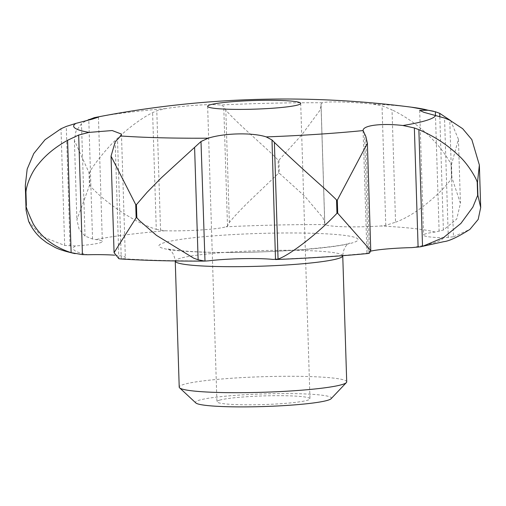 <?xml version="1.0" encoding="UTF-8"?>
<svg xmlns="http://www.w3.org/2000/svg" width="506" height="506" viewBox="0 0 506 506"><rect width="100%" height="100%" fill="white"/><g stroke="black" fill="none" stroke-linecap="round" stroke-linejoin="round"><path stroke-width="0.38" stroke-dasharray="2.53 1.9" d="M346.711 381.853A83.794 7.78 -1.8 0 0 276.162 376.388A83.794 7.78 -1.8 0 0 183.45 384.522A83.794 7.78 -1.8 0 0 179.213 387.122M331.107 398.703A67.962 6.312 -1.8 0 0 277.282 393.624A67.962 6.312 -1.8 0 0 198.966 400.265A67.962 6.312 -1.8 0 0 195.841 402.953M278.92 160.187L279.331 173.254L304.84 196.347L323.011 217.839L325.162 224.594A41.897 3.89 -1.8 0 0 380.765 225.992L385.774 225.372L395.553 222.197L392.023 109.815L382.017 105.798L372.163 104.021C350.677 101.801 327.066 101.257 322.284 102.762L321 104.268L321.095 105.786L319.647 110.744L301.797 134.843L278.92 160.187A232.754 21.613 -1.8 0 0 278.123 160.206C272.658 154.083 259.641 142.774 251.64 135.273C240.008 124.83 231.4 116.456 225.821 110.163L223.741 106.424L220.357 105.027C211.293 103.774 184.943 105.552 165.633 108.6L156.79 110.801L152.616 112.642C141.497 118.24 129.7 126.898 117.221 138.612C104.489 150.023 89.79 170.427 89.556 172.559L89.967 185.632C103.275 201.053 133.16 222.109 156.284 229.363L152.616 112.642M322.284 102.762A181.097 16.818 -1.8 0 0 311.519 102.731A181.097 16.818 -1.8 0 0 220.357 105.027M156.284 229.363L165.064 230.78A41.897 3.89 -1.8 0 0 226.081 226.789L227.504 225.999L229.351 222.539C233.424 217.378 239.667 210.648 248.092 202.356L278.534 173.273L278.123 160.206M120.637 258.958L123.3 258.699A41.897 3.89 -1.8 0 0 125.336 257.427A41.897 3.89 -1.8 0 0 114.552 255.169M219.281 400.259A46.552 4.32 -1.8 0 0 216.929 401.701A46.552 4.32 -1.8 0 0 256.125 404.737A46.552 4.32 -1.8 0 0 307.629 400.221A46.552 4.32 -1.8 0 0 309.982 398.779A46.552 4.32 -1.8 0 0 270.792 395.743A46.552 4.32 -1.8 0 0 219.281 400.259M450.618 120.592L458.423 139.251L451.504 164.526L451.915 177.593L460.435 203.387L456.709 219.079L443.382 230.047L435.116 232.045A41.897 3.89 -1.8 0 0 423.604 235.1A41.897 3.89 -1.8 0 0 443.484 237.782L453.439 236.795L449.771 120.188M395.553 222.197C422.289 212.748 451.997 181.116 451.478 177.543L451.067 164.475C451.466 164.058 443.092 150.649 436.767 143.989C424.142 129.669 409.227 118.277 392.023 109.815M229.351 222.539L225.821 110.163M28.602 221.217L41.258 236.157L64.673 245.461L75.261 245.954A41.897 3.89 -1.8 0 0 102.351 241.457A41.897 3.89 -1.8 0 0 95.786 239.578L92.547 239.009L85.021 236.093L79.145 229.351L76.887 219.768L89.41 185.702L88.999 172.635L74.395 140.409L75.913 131.339L81.485 123.717L85.944 120.833M85.021 236.093L81.485 123.717M369.5 253.101L365.838 136.487M453.439 236.795L469.916 229.37M443.382 230.047L439.809 116.494M321 104.268L324.757 223.842L321 104.268M324.763 222.507L321.095 105.786M64.673 245.461L61.005 128.739M118.847 258.686L115.178 141.965M370.746 251.147A41.897 3.89 -1.8 0 0 366.926 252.899A41.897 3.89 -1.8 0 0 367.141 253.278L368.273 253.481L364.529 134.286M411.378 107.177A181.097 16.818 -1.8 0 0 372.163 104.021M227.232 252.488A99.619 9.247 -1.8 0 0 353.036 242.69A99.619 9.247 -1.8 0 0 289.78 232.969A99.619 9.247 -1.8 0 0 163.976 242.766A99.619 9.247 -1.8 0 0 227.232 252.488M342.752 255.846A83.794 7.78 -1.8 0 0 285.308 250.268A83.794 7.78 -1.8 0 0 179.491 258.509A83.794 7.78 -1.8 0 0 175.253 261.109C173.501 249.692 168.156 249.673 167.486 248.743C170.421 250.211 197.549 252.696 227.719 252.412C278.61 253.025 345.617 246.289 349.722 243.019C349.115 243.987 343.776 244.341 342.752 255.846M325.162 224.594A185.272 17.204 -1.8 0 0 316.667 224.575A185.272 17.204 -1.8 0 0 226.081 226.789M279.331 173.254A232.754 21.613 -1.8 0 0 278.534 173.273M123.3 258.699A185.272 17.204 -1.8 0 0 200.344 260.881A185.272 17.204 -1.8 0 0 208.345 260.856M448.303 237.611L444.546 118.037M385.774 225.372L382.017 105.798M227.504 225.999L223.741 106.424M92.547 239.009L88.809 120.074M439.126 231.318L435.476 115.368M160.547 230.369L156.79 110.801M70.024 246.005L66.267 126.43M121.276 258.977L117.519 139.403M75.261 245.954A185.272 17.204 -1.8 0 0 87.899 254.733M165.064 230.78A185.272 17.204 -1.8 0 0 95.786 239.578M89.967 185.632A232.754 21.613 -1.8 0 0 89.41 185.702M273.05 259.433A185.272 17.204 -1.8 0 0 367.141 253.278M435.116 232.045A185.272 17.204 -1.8 0 0 380.765 225.992M451.915 177.593A232.754 21.613 -1.8 0 0 451.478 177.543M411.795 247.611A185.272 17.204 -1.8 0 0 443.484 237.782M89.556 172.559A232.754 21.613 -1.8 0 0 88.999 172.635M165.633 108.6A181.097 16.818 -1.8 0 0 97.424 117.044M451.504 164.526A232.754 21.613 -1.8 0 0 451.067 164.475M207.643 106.304L216.929 401.701M300.703 103.382L309.982 398.779M74.395 140.409L76.887 219.768M419.683 110.384L423.604 235.1M458.423 139.251L460.435 203.387M98.442 117.139L102.351 241.457M25.3 185.626L25.313 186.05M121.459 134.077L125.336 257.427M363.087 130.782L366.926 252.899"/><path stroke-width="0.76" d="M342.752 255.846A83.794 7.78 -1.8 0 1 338.514 258.446A83.794 7.78 -1.8 0 1 232.697 266.687A83.794 7.78 -1.8 0 1 175.253 261.109L179.213 387.122A83.794 7.78 -1.8 0 0 179.598 387.836A83.794 7.78 -1.8 0 0 253.632 392.517A83.794 7.78 -1.8 0 0 342.473 384.452A83.794 7.78 -1.8 0 0 346.37 382.593A83.794 7.78 -1.8 0 0 346.711 381.853L342.745 255.688M179.598 387.836L195.841 402.953A67.962 6.312 -1.8 0 0 255.891 406.748A67.962 6.312 -1.8 0 0 327.951 400.214A67.962 6.312 -1.8 0 0 331.107 398.703L346.37 382.593M114.552 255.169A41.897 3.89 -1.8 0 0 87.899 254.733L82.427 254.626L71.125 252.658L67.595 140.282L78.67 135.051L88.948 132.408L112.193 130.548L121.459 134.077L120.706 135.969A181.097 16.818 -1.8 0 0 197.814 138.22A181.097 16.818 -1.8 0 0 208.2 138.182C224.949 132.926 252.671 132.464 266.232 136.905L271.994 139.96L274.385 142.376C287.478 155.064 304.776 170.977 326.281 190.117C338.893 201.945 335.965 199.396 336.547 200.224L336.958 213.292C319.425 232.064 290.83 254.676 278.053 259.091L274.385 142.376M120.706 135.969L115.178 141.965L111.042 156.164L135.734 204.645A232.754 21.613 -1.8 0 0 136.424 204.664L147.176 192.191L161.313 177.821L200.996 141.522L208.2 138.182M278.053 259.091L273.05 259.433A41.897 3.89 -1.8 0 0 208.345 260.856L204.759 261.096L198.131 259.78L193.703 258.186L156.455 235.366L139.39 220.565L136.835 217.732L136.424 204.664M135.734 204.645L136.146 217.713L114.071 252.652L118.847 258.686L120.637 258.958C143.09 260.4 169.168 261.115 198.877 261.109L204.993 261.096L200.996 141.522M298.344 104.824A46.552 4.32 178.2 0 1 246.839 109.34A46.552 4.32 178.2 0 1 207.643 106.304A46.552 4.32 178.2 0 1 210.003 104.862A46.552 4.32 178.2 0 1 261.507 100.346A46.552 4.32 178.2 0 1 300.703 103.382A46.552 4.32 178.2 0 1 298.344 104.824M422.529 246.378L418.86 129.656C434.154 136.24 447.133 144.615 457.791 154.785C467.835 163.166 477.088 179.75 477.228 182.394L477.639 195.461L472.851 207.137L460.896 223.437L443.68 237.466L422.529 246.378L420.353 246.808L443.87 241.653C449.214 241.09 457.892 236.998 469.916 229.37L478.183 219.421L480.694 207.542L477.892 195.386L477.481 182.318L479.365 165.026L471.826 139.599L462.674 128.701L449.771 120.188L444.546 118.037L423.838 112.313L419.683 110.384L428.076 110.251L435.362 111.744L439.714 113.331L450.618 120.592M85.944 120.833L94.363 117.658L98.442 117.139L92.332 119.119L75.951 123.375L66.267 126.43L61.005 128.739L45.059 139.713L33.775 153.546L27.166 169.112L25.3 185.626L25.85 192.343L26.078 210.243L28.602 221.217C31.815 228.168 36.034 233.911 41.245 238.446L46.609 242.627L54.99 247.371C58.917 249.439 65.635 251.533 75.141 253.651M71.125 252.658C54.117 247.086 41.492 237.497 33.257 223.892C27.552 211.546 25.256 205.411 26.369 205.48L25.958 192.413C26.091 186.562 30.771 172.748 38.57 163.976C45.685 154.988 55.363 147.094 67.595 140.282M198.131 259.78L194.595 147.398M271.994 139.96L275.498 259.546C309.185 258.199 340.07 256.181 368.166 253.493L369.5 253.101L370.759 250.615L337.711 213.241L337.3 200.174L367.388 143.287L365.838 136.487L363.087 130.573C362.707 125.305 381.866 123.04 402.928 125.507L414.357 127.955L418.86 129.656M439.809 116.494L439.714 113.331M93.989 117.727L94.363 117.658A181.097 16.818 -1.8 0 1 97.424 117.044L93.989 117.727M363.087 130.782L363.087 130.573A181.097 16.818 -1.8 0 1 266.232 136.905M420.353 246.808L411.795 247.611A41.897 3.89 -1.8 0 0 370.746 251.147M428.076 110.251A181.097 16.818 -1.8 0 0 411.378 107.177L433.471 111.212M136.146 217.713A232.754 21.613 -1.8 0 0 136.835 217.732M88.809 120.074L88.79 119.441M82.427 254.626L78.67 135.051M435.476 115.368L435.362 111.744M418.101 247.149L414.357 127.955M336.958 213.292A232.754 21.613 -1.8 0 0 337.711 213.241M75.951 123.375A181.097 16.818 -1.8 0 0 88.948 132.408M336.547 200.224A232.754 21.613 -1.8 0 0 337.3 200.174M402.928 125.507A181.097 16.818 -1.8 0 0 435.577 115.393M367.388 143.287L370.759 250.615M479.365 165.026L480.7 207.542M25.313 186.05L26.078 210.243M111.042 156.164L114.071 252.652M411.378 107.177A983.778 983.778 0 0 0 97.424 117.044"/></g></svg>
